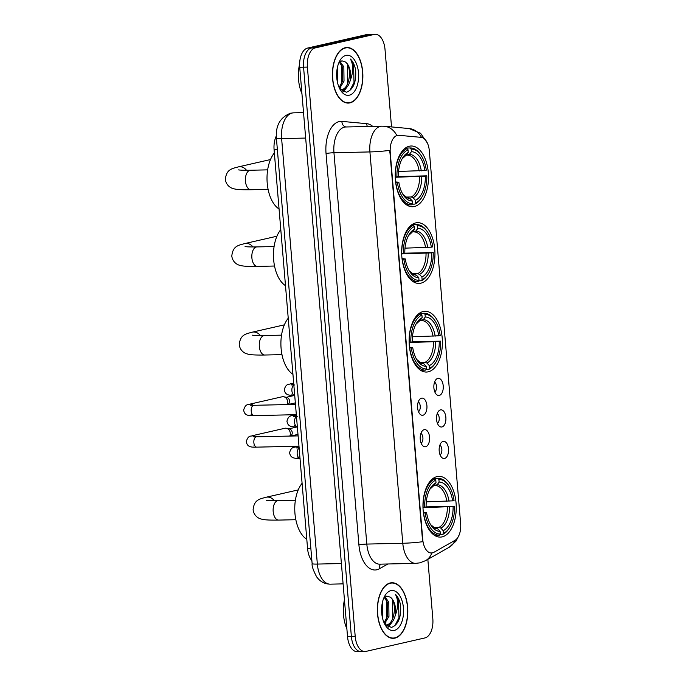 <?xml version="1.0" encoding="UTF-8"?>
<svg xmlns="http://www.w3.org/2000/svg" width="686" height="686" viewBox="0 0 686 686"><rect width="100%" height="100%" fill="white"/><g stroke="black" fill="none" stroke-linecap="round" stroke-linejoin="round"><path stroke-width="1.03" d="M428.278 371.812A30.381 16.636 88.7 0 0 442.316 339.596A30.381 16.636 88.7 0 0 425.063 311.29A30.381 16.636 88.7 0 0 423.211 311.521A30.381 16.636 88.7 0 0 409.173 343.737A30.381 16.636 88.7 0 0 426.426 372.044A30.381 16.636 88.7 0 0 428.278 371.812M420.835 283.189A30.381 16.636 88.7 0 0 434.873 250.982A30.381 16.636 88.7 0 0 417.62 222.667A30.381 16.636 88.7 0 0 415.767 222.899A30.381 16.636 88.7 0 0 401.73 255.115A30.381 16.636 88.7 0 0 418.983 283.421A30.381 16.636 88.7 0 0 420.835 283.189M414.395 206.52A30.381 16.636 88.7 0 0 428.433 174.304A30.381 16.636 88.7 0 0 411.18 145.998A30.381 16.636 88.7 0 0 409.336 146.229A30.381 16.636 88.7 0 0 395.299 178.437A30.381 16.636 88.7 0 0 412.543 206.752A30.381 16.636 88.7 0 0 414.395 206.52M442.136 536.881A30.381 16.636 88.7 0 0 456.173 504.664A30.381 16.636 88.7 0 0 438.92 476.358A30.381 16.636 88.7 0 0 437.076 476.581A30.381 16.636 88.7 0 0 423.039 508.798A30.381 16.636 88.7 0 0 440.283 537.112A30.381 16.636 88.7 0 0 442.136 536.881M443.139 441.407A8.601 4.708 -91.3 0 1 448.507 448.876A8.601 4.708 -91.3 0 1 444.571 458.471A8.601 4.708 -91.3 0 1 442.187 457.888A8.601 4.708 -91.3 0 1 439.143 450.042A8.601 4.708 -91.3 0 1 441.827 442.067A8.601 4.708 -91.3 0 1 443.139 441.407M440.086 454.904A5.162 2.821 88.7 0 0 441.878 449.982A5.162 2.821 88.7 0 0 439.872 445.145M440.489 409.894A8.601 4.708 -91.3 0 1 445.866 417.362A8.601 4.708 -91.3 0 1 441.921 426.958A8.601 4.708 -91.3 0 1 439.537 426.375A8.601 4.708 -91.3 0 1 436.502 418.529A8.601 4.708 -91.3 0 1 439.186 410.562A8.601 4.708 -91.3 0 1 440.489 409.894M437.436 423.391A5.162 2.821 88.7 0 0 439.237 418.469A5.162 2.821 88.7 0 0 437.222 413.632M437.848 378.38A8.601 4.708 -91.3 0 1 443.216 385.849A8.601 4.708 -91.3 0 1 439.28 395.445A8.601 4.708 -91.3 0 1 436.888 394.862A8.601 4.708 -91.3 0 1 433.852 387.015A8.601 4.708 -91.3 0 1 436.536 379.049A8.601 4.708 -91.3 0 1 437.848 378.38M434.795 391.877A5.162 2.821 88.7 0 0 436.588 386.955A5.162 2.821 88.7 0 0 434.572 382.119M424.18 429.676A8.601 4.708 -91.3 0 1 429.556 437.145A8.601 4.708 -91.3 0 1 425.612 446.74A8.601 4.708 -91.3 0 1 423.228 446.157A8.601 4.708 -91.3 0 1 420.192 438.311A8.601 4.708 -91.3 0 1 422.868 430.345A8.601 4.708 -91.3 0 1 424.18 429.676M421.127 443.173A5.162 2.821 88.7 0 0 422.928 438.251A5.162 2.821 88.7 0 0 420.912 433.415M421.538 398.163A8.601 4.708 -91.3 0 1 426.906 405.632A8.601 4.708 -91.3 0 1 422.97 415.227A8.601 4.708 -91.3 0 1 420.578 414.644A8.601 4.708 -91.3 0 1 417.542 406.798A8.601 4.708 -91.3 0 1 420.226 398.832A8.601 4.708 -91.3 0 1 421.538 398.163M418.486 411.66A5.162 2.821 88.7 0 0 420.278 406.738A5.162 2.821 88.7 0 0 418.263 401.902M433.844 552.333A15.478 8.472 -91.3 0 1 432.412 552.899A15.478 8.472 -91.3 0 1 431.468 553.01A15.478 8.472 -91.3 0 1 422.739 539.453L390.257 152.669A15.478 8.472 -91.3 0 1 398.292 135.279A15.478 8.472 -91.3 0 1 398.823 135.296L421.144 137.354A15.478 8.472 -91.3 0 1 429.342 150.903L460.64 523.641A15.478 8.472 -91.3 0 1 454.99 540.345L433.844 552.333M311.89 560.711A17.201 9.415 -91.3 0 1 307.568 548.526L274.091 149.814A17.201 9.415 -91.3 0 1 276.295 136.025M394.904 638.126A27.809 15.229 88.7 0 0 407.75 608.645A27.809 15.229 88.7 0 0 391.963 582.74A27.809 15.229 88.7 0 0 390.265 582.946A27.809 15.229 88.7 0 0 377.42 612.427A27.809 15.229 88.7 0 0 393.207 638.332A27.809 15.229 88.7 0 0 394.904 638.126M349.954 102.883A27.809 15.229 88.7 0 0 362.8 73.402A27.809 15.229 88.7 0 0 347.013 47.497A27.809 15.229 88.7 0 0 345.324 47.703A27.809 15.229 88.7 0 0 332.478 77.184A27.809 15.229 88.7 0 0 348.265 103.089A27.809 15.229 88.7 0 0 349.954 102.883M422.636 541.717L389.768 150.38A20.066 1.869 175.2 0 1 369.917 151.932A22.93 12.554 -91.3 0 1 380.43 126.344A22.93 12.554 -91.3 0 1 381.828 126.173L345.855 126.979A22.93 12.554 88.7 0 0 344.458 127.15A22.93 12.554 88.7 0 0 333.953 152.738L366.813 544.075A22.93 12.554 88.7 0 0 379.744 564.166L415.716 563.36A22.93 12.554 -91.3 0 1 402.785 543.269A20.066 1.869 -4.8 0 0 422.636 541.717M431.837 552.907L430.765 553.019M391.526 126.927L385.009 49.366A17.201 9.415 88.7 0 0 375.311 34.3L371.478 34.386A17.201 9.415 88.7 0 0 370.431 34.514L311.444 47.986A17.201 9.415 88.7 0 0 303.564 67.177L351.378 636.548A17.201 9.415 88.7 0 0 361.076 651.614A17.201 9.415 88.7 0 0 362.122 651.486M421.513 137.406A20.066 16.756 -84.7 0 0 409.088 128.548L384.22 126.25A20.066 16.756 -84.7 0 1 396.791 135.408L398.129 135.314M375.311 34.3A17.201 9.415 88.7 0 0 374.264 34.429L315.277 47.9A17.201 9.415 88.7 0 0 307.397 67.091L355.211 636.462A17.201 9.415 88.7 0 0 364.909 651.529A17.201 9.415 88.7 0 0 365.955 651.4L424.943 637.929A17.201 9.415 88.7 0 0 432.823 618.738L427.841 559.356M347.536 636.634A17.201 9.415 88.7 0 0 357.235 651.7L361.076 651.614A17.201 9.415 88.7 0 1 351.378 636.548L303.564 67.177A17.201 9.415 88.7 0 1 311.444 47.986L370.431 34.514A17.201 9.415 88.7 0 1 371.478 34.386L367.636 34.472A17.201 9.415 88.7 0 0 366.59 34.6L307.602 48.071A17.201 9.415 88.7 0 0 299.722 67.262L347.536 636.634L355.211 636.462M390.291 583.229A27.517 15.066 88.7 0 0 377.574 612.409A27.517 15.066 88.7 0 0 393.198 638.049A27.517 15.066 88.7 0 0 394.879 637.834A27.517 15.066 88.7 0 0 407.587 608.662A27.517 15.066 88.7 0 0 391.963 583.023A27.517 15.066 88.7 0 0 390.291 583.229M344.449 599.813A28.666 15.692 88.7 0 0 346.884 628.856M382.548 601.836L382.454 617.803M381.913 605.121L381.853 614.356M385 596.837L388.782 602.111L388.962 616.354L384.512 623.728M384.289 597.403L387.264 602.145L387.444 616.388L384.074 622.777M384.837 624.363L391.423 627.441C398.3 624.792 401.344 617.374 400.564 605.189C399.629 600.344 397.906 596.726 395.419 594.325C398.446 600.13 398.395 607.161 395.256 615.445A14.329 7.846 88.7 0 0 390.257 597.172C397.1 601.382 395.162 623.934 386.39 624.92L386.175 624.963M395.256 615.445C393.833 620.761 391.38 623.908 387.916 624.886L385.446 625.032M390.257 597.172L386.853 596.074L383.894 597.806M394.253 630.443A20.066 10.985 88.7 0 0 403.454 608.053A20.066 10.985 88.7 0 0 390.909 590.629A20.066 10.985 88.7 0 0 385.052 595.525A20.066 10.985 88.7 0 0 385.738 625.864A20.066 10.985 88.7 0 0 394.253 630.443M395.419 594.325L398.463 599.555L398.969 617.709L394.759 625.932M392.469 599.967L392.564 618.926M390.411 623.737L387.873 626.841M386.381 600.104L386.475 619.064M381.69 607.23L381.673 612.401M391.972 622.288L388.37 627.064M385.884 622.416L384.803 624.294M345.35 47.994A27.517 15.066 88.7 0 0 332.633 77.166A27.517 15.066 88.7 0 0 348.256 102.806A27.517 15.066 88.7 0 0 349.929 102.591A27.517 15.066 88.7 0 0 362.645 73.419A27.517 15.066 88.7 0 0 347.022 47.78A27.517 15.066 88.7 0 0 345.35 47.994M299.619 64.047A28.666 15.692 88.7 0 0 301.934 93.613M337.598 66.602L337.512 82.56M336.972 69.886L336.912 79.113M340.05 61.594L343.84 66.868L344.02 81.111L339.57 88.485M339.338 62.16L342.314 66.902L342.494 81.145L339.124 87.534M339.896 89.12L346.481 92.207C353.35 89.557 356.403 82.14 355.622 69.955C354.679 65.101 352.964 61.483 350.469 59.09C353.504 64.887 353.453 71.919 350.314 80.202A14.329 7.846 88.7 0 0 345.307 61.929C352.158 66.148 350.22 88.691 341.448 89.677L341.234 89.72M350.314 80.202C348.882 85.518 346.439 88.666 342.966 89.643L340.496 89.789M345.307 61.929L341.911 60.831L338.944 62.563M349.311 95.2A20.066 10.985 88.7 0 0 358.504 72.81A20.066 10.985 88.7 0 0 345.967 55.386A20.066 10.985 88.7 0 0 340.11 60.282A20.066 10.985 88.7 0 0 340.788 90.621A20.066 10.985 88.7 0 0 349.311 95.2M350.469 59.09L353.522 64.312L354.027 82.466L349.809 90.689M347.528 64.733L347.622 83.683M345.47 88.494L342.931 91.598M341.439 64.861L341.525 83.821M336.749 71.996L336.723 77.166M347.03 87.045L343.42 91.821M340.942 87.182L339.862 89.06M448.918 485.885L448.352 485.028A28.435 15.572 88.7 0 0 438.011 478.322L433.106 478.434L437.84 478.331L438.894 479.454A27.286 14.946 88.7 0 1 448.918 485.885A27.286 14.946 88.7 0 1 454.063 500.531L452.623 500.857A24.653 13.497 88.7 0 0 439.117 482.087L437.162 484.736L433.886 485.645M426.298 501.835L452.623 500.857M426.109 506.868L454.544 506.217A27.286 14.946 88.7 0 1 449.845 527.14A27.286 14.946 88.7 0 1 443.422 533.305L443.199 530.672A24.653 13.497 88.7 0 0 453.103 506.551L422.988 507.614M433.818 527.431L439.04 527.32L440.806 528.117L443.199 530.672M302.089 483.304A31.53 17.261 88.7 0 0 294.954 513.497A31.53 17.261 88.7 0 0 306.796 539.35M434.735 479.042A28.435 15.572 88.7 0 0 423.091 507.408L424.668 507.246A27.286 14.946 88.7 0 1 435.79 480.157L434.735 479.042L432.266 479.094M443.422 533.305L442.556 534.471A28.435 15.572 88.7 0 0 449.313 528.023L449.845 527.14M442.556 534.471L439.932 534.523M435.79 480.157L436.013 482.79A24.653 13.497 88.7 0 0 430.354 488.295A24.653 13.497 88.7 0 0 426.109 506.911L424.668 507.246M439.117 482.087L438.894 479.454M453.103 506.551L454.544 506.217M432.429 486.323L434.058 485.439L436.013 482.79M423.562 513.094A28.435 15.572 88.7 0 0 439.28 535.183A28.435 15.572 88.7 0 0 439.452 535.174L440.318 534.008A27.286 14.946 88.7 0 1 425.149 512.931L423.434 513.102M425.149 512.931L426.589 512.605A24.653 13.497 88.7 0 0 431.194 525.57A24.653 13.497 88.7 0 0 440.095 531.376L440.318 534.008M423.331 512.288L426.589 512.605M440.095 531.376L437.702 528.829L434.358 527.68L430.534 524.516A22.055 12.074 88.7 0 0 437.702 528.829M435.061 320.816L434.487 319.959A28.435 15.572 88.7 0 0 424.145 313.262L419.249 313.365L423.982 313.262L425.037 314.385A27.286 14.946 88.7 0 1 435.061 320.816A27.286 14.946 88.7 0 1 440.198 335.463L438.766 335.797A24.653 13.497 88.7 0 0 425.26 317.018L423.296 319.667L420.021 320.585M412.432 336.775L438.766 335.797M412.243 341.8L440.678 341.156A27.286 14.946 88.7 0 1 435.987 362.079A27.286 14.946 88.7 0 1 429.556 368.236L429.333 365.604A24.653 13.497 88.7 0 0 439.246 341.482L409.122 342.546M419.961 362.371L425.174 362.251L426.941 363.057L429.333 365.604M288.231 318.235A31.53 17.261 88.7 0 0 281.097 348.428A31.53 17.261 88.7 0 0 292.939 374.29M420.878 313.974A28.435 15.572 88.7 0 0 409.225 342.34L410.811 342.177A27.286 14.946 88.7 0 1 421.933 315.097L420.878 313.974L418.4 314.025M429.556 368.236L428.699 369.402A28.435 15.572 88.7 0 0 435.456 362.954L435.987 362.079M428.699 369.402L426.075 369.462M421.933 315.097L422.156 317.729A24.653 13.497 88.7 0 0 416.496 323.226A24.653 13.497 88.7 0 0 412.243 341.851L410.811 342.177M425.26 317.018L425.037 314.385M439.246 341.482L440.678 341.156M418.571 321.254L420.192 320.379L422.156 317.729M409.705 348.034A28.435 15.572 88.7 0 0 425.423 370.114A28.435 15.572 88.7 0 0 425.594 370.114L426.452 368.948A27.286 14.946 88.7 0 1 411.291 347.862L409.576 348.034M411.291 347.862L412.723 347.536A24.653 13.497 88.7 0 0 417.328 360.502A24.653 13.497 88.7 0 0 426.229 366.315L426.452 368.948M409.473 347.227L412.723 347.536M426.229 366.315L423.837 363.76L420.501 362.611L416.676 359.447M427.618 232.194L427.052 231.345A28.435 15.572 88.7 0 0 416.702 224.639L411.806 224.751L416.539 224.648L417.594 225.763A27.286 14.946 88.7 0 1 427.618 232.194A27.286 14.946 88.7 0 1 432.763 246.849L431.323 247.174A24.653 13.497 88.7 0 0 417.817 228.404L415.862 231.045L412.586 231.962M404.997 248.152L431.323 247.174M404.809 253.177L433.235 252.534A27.286 14.946 88.7 0 1 428.544 273.457A27.286 14.946 88.7 0 1 422.113 279.614L421.899 276.981A24.653 13.497 88.7 0 0 431.803 252.86L401.687 253.923M412.518 273.748L417.74 273.628L419.498 274.434L421.899 276.981M280.788 229.613A31.53 17.261 88.7 0 0 273.654 259.805A31.53 17.261 88.7 0 0 285.496 285.668M413.435 225.351A28.435 15.572 88.7 0 0 401.782 253.726L403.368 253.554A27.286 14.946 88.7 0 1 414.49 226.474L413.435 225.351L410.957 225.411M422.113 279.614L421.255 280.78A28.435 15.572 88.7 0 0 428.013 274.34L428.544 273.457M421.255 280.78L418.632 280.84M414.49 226.474L414.713 229.107A24.653 13.497 88.7 0 0 409.053 234.612A24.653 13.497 88.7 0 0 404.809 253.228L403.368 253.554M417.817 228.404L417.594 225.763M431.803 252.86L433.235 252.534M411.128 232.631L412.758 231.757L414.713 229.107M402.262 259.411A28.435 15.572 88.7 0 0 417.98 281.5A28.435 15.572 88.7 0 0 418.151 281.492L419.009 280.325A27.286 14.946 88.7 0 1 403.848 259.248L402.133 259.411M403.848 259.248L405.28 258.922A24.653 13.497 88.7 0 0 409.894 271.879A24.653 13.497 88.7 0 0 418.794 277.693L419.009 280.325M402.03 258.605L405.28 258.922M418.794 277.693L416.393 275.146L413.058 273.997L409.233 270.833A22.055 12.074 88.7 0 0 416.393 275.146M421.178 155.525L420.612 154.667A28.435 15.572 88.7 0 0 410.271 147.962L405.366 148.073L410.099 147.97L411.154 149.094A27.286 14.946 88.7 0 1 421.178 155.525A27.286 14.946 88.7 0 1 426.323 170.171L424.883 170.497A24.653 13.497 88.7 0 0 411.377 151.726L409.422 154.376L406.146 155.285M398.557 171.474L424.883 170.497M398.369 176.508L426.795 175.865A27.286 14.946 88.7 0 1 422.104 196.779A27.286 14.946 88.7 0 1 415.682 202.945L415.459 200.312A24.653 13.497 88.7 0 0 425.363 176.191L395.247 177.254M406.078 197.071L411.3 196.959L413.066 197.757L415.459 200.312M274.349 152.944A31.53 17.261 88.7 0 0 267.214 183.136A31.53 17.261 88.7 0 0 279.056 208.99M406.995 148.682A28.435 15.572 88.7 0 0 395.35 177.048L396.928 176.885A27.286 14.946 88.7 0 1 408.05 149.805L406.995 148.682L404.526 148.733M415.682 202.945L414.816 204.111A28.435 15.572 88.7 0 0 421.573 197.662L422.104 196.779M414.816 204.111L412.192 204.171M408.05 149.805L408.273 152.438A24.653 13.497 88.7 0 0 402.613 157.934A24.653 13.497 88.7 0 0 398.369 176.559L396.928 176.885M411.377 151.726L411.154 149.094M425.363 176.191L426.795 175.865M404.689 155.962L406.318 155.079L408.273 152.438M395.822 182.733A28.435 15.572 88.7 0 0 411.54 204.822A28.435 15.572 88.7 0 0 411.711 204.814L412.578 203.648A27.286 14.946 88.7 0 1 397.408 182.57L395.693 182.742M397.408 182.57L398.84 182.244A24.653 13.497 88.7 0 0 403.454 195.21A24.653 13.497 88.7 0 0 412.355 201.015L412.578 203.648M395.59 181.927L398.84 182.244M412.355 201.015L409.962 198.468L406.618 197.319L402.793 194.155M257.087 447.101A5.162 2.821 -91.3 0 1 256.77 447.143C248.692 447.615 247.106 445.608 246.283 441.621C248.349 434.564 251.29 436.63 252.122 435.747L284.844 428.278A5.162 4.288 77.1 0 1 285.565 428.184A5.162 4.288 77.1 0 1 286.491 428.287A5.162 4.288 77.1 0 1 290.307 433.209A5.162 4.288 77.1 0 1 289.818 436.073M286.491 428.287L289.458 428.973A3.73 3.096 77.1 0 1 292.219 432.532A3.73 3.096 77.1 0 1 291.001 435.713L290.564 436.056M254.437 415.587A5.162 2.821 -91.3 0 1 254.12 415.63C246.051 416.102 244.465 414.095 243.633 410.108C245.699 403.051 248.641 405.117 249.472 404.234L282.195 396.765A5.162 4.288 77.1 0 1 282.915 396.68A5.162 4.288 77.1 0 1 283.85 396.774A5.162 4.288 77.1 0 1 287.666 401.696A5.162 4.288 77.1 0 1 287.168 404.569M283.85 396.774L286.817 397.46A3.73 3.096 77.1 0 1 289.569 401.018A3.73 3.096 77.1 0 1 288.352 404.2L287.914 404.551M390.257 152.669L389.785 152.678M422.739 539.453L422.267 539.462M310.861 548.448L307.568 548.526M277.376 149.737L274.091 149.814M326.047 153.553A5.737 0.532 175.2 0 1 333.953 152.738L369.917 151.932L402.785 543.269L366.813 544.075A5.737 0.532 175.2 0 0 358.915 544.89L326.047 153.553A28.666 15.692 -91.3 0 1 339.184 121.568A28.666 15.692 -91.3 0 1 341.92 121.388L366.787 123.677A28.666 15.692 -91.3 0 1 372.721 126.378M415.716 563.36L419.909 562.837L425.603 560.625A20.066 16.104 -119.5 0 0 431.82 552.993M459.157 534.917L455.976 541.16L449.159 547.274A20.066 16.104 -119.5 0 0 455.144 540.259M387.873 563.986L379.478 568.737A28.666 15.692 -91.3 0 1 358.915 544.89M307.397 67.091L299.722 67.262M315.277 47.9L307.602 48.071M374.264 34.429L366.59 34.6M379.478 568.737A5.737 4.605 60.5 0 1 380.764 564.141M367.379 126.49A5.737 4.785 95.3 0 1 366.787 123.677M346.044 126.97A5.737 4.785 95.3 0 1 341.92 121.388M276.407 138.152C275.498 125.598 280.205 117.28 290.53 113.216L293.522 112.847A22.93 12.554 88.7 0 0 292.125 113.019A22.93 12.554 88.7 0 0 281.62 138.606L317.352 564.072A22.93 12.554 88.7 0 0 330.283 584.163C324.555 584.052 319.993 581.582 316.589 576.755C313.228 570.298 311.744 565.916 312.13 563.609L276.407 138.152A11.465 1.072 175.2 0 0 281.62 138.606L305.673 138.066M341.396 563.532L317.352 564.072A11.465 1.072 175.2 0 1 312.13 563.609M295.838 519.705L278.679 520.091A9.75 5.334 -91.3 0 1 273.182 511.55A9.75 5.334 -91.3 0 1 277.65 500.677A9.75 5.334 -91.3 0 1 278.242 500.6C267.557 500.78 265.979 500.163 266.434 500.257L266.442 500.257M278.679 520.091C267.068 520.254 263.458 519.739 260.912 518.942C259.119 518.616 253.949 516.206 253.1 509.792C254.112 499.502 259.762 499.031 266.142 497.239A9.75 8.103 77.1 0 1 274.246 500.651M446.878 501.372A21.215 11.619 88.7 0 0 435.533 485.611M439.04 527.32A21.215 11.619 88.7 0 0 447.358 507.065M434.058 485.439A22.055 12.074 88.7 0 0 429.762 489.358M449.03 501.234A22.055 12.074 88.7 0 0 437.162 484.736M440.806 528.117A22.055 12.074 88.7 0 0 449.51 506.92M281.972 354.636L264.822 355.022A9.75 5.334 -91.3 0 1 259.325 346.49A9.75 5.334 -91.3 0 1 263.784 335.608A9.75 5.334 -91.3 0 1 264.384 335.54C253.691 335.711 252.122 335.102 252.577 335.188L252.585 335.188M264.822 355.022C253.211 355.185 249.593 354.679 247.054 353.873C245.254 353.556 240.083 351.146 239.234 344.724C240.254 334.434 245.905 333.962 252.285 332.17A9.75 8.103 77.1 0 1 260.38 335.583M433.02 336.312A21.215 11.619 88.7 0 0 421.676 320.542M425.174 362.251A21.215 11.619 88.7 0 0 433.492 341.997M420.192 320.379A22.055 12.074 88.7 0 0 415.896 324.289L419.395 321.057M435.173 336.166A22.055 12.074 88.7 0 0 423.296 319.667M426.941 363.057A22.055 12.074 88.7 0 0 435.644 341.851M416.685 359.464A22.055 12.074 88.7 0 0 423.837 363.76M274.529 266.022L257.379 266.408A9.75 5.334 -91.3 0 1 251.882 257.867A9.75 5.334 -91.3 0 1 256.35 246.994A9.75 5.334 -91.3 0 1 256.941 246.917C246.257 247.097 244.679 246.48 245.134 246.566L245.142 246.566M257.379 266.408C245.768 266.571 242.149 266.057 239.611 265.259C237.81 264.933 232.648 262.524 231.799 256.101C232.811 245.82 238.462 245.348 244.842 243.556A9.75 8.103 77.1 0 1 252.937 246.969M425.577 247.689A21.215 11.619 88.7 0 0 414.233 231.928M417.74 273.628A21.215 11.619 88.7 0 0 426.049 253.383M412.758 231.757A22.055 12.074 88.7 0 0 408.453 235.667M427.73 247.552A22.055 12.074 88.7 0 0 415.862 231.045M419.498 274.434A22.055 12.074 88.7 0 0 428.21 253.237M268.097 189.345L250.939 189.73A9.75 5.334 -91.3 0 1 245.442 181.19A9.75 5.334 -91.3 0 1 249.91 170.317A9.75 5.334 -91.3 0 1 250.501 170.248C239.817 170.42 238.239 169.802 238.694 169.896L238.702 169.896M250.939 189.73C239.328 189.893 235.718 189.379 233.171 188.581C231.379 188.256 226.209 185.846 225.36 179.432C226.371 169.142 232.022 168.67 238.402 166.878A9.75 8.103 77.1 0 1 246.506 170.291M419.137 171.02A21.215 11.619 88.7 0 0 407.793 155.25M411.3 196.959A21.215 11.619 88.7 0 0 419.618 176.705M406.318 155.079A22.055 12.074 88.7 0 0 402.013 158.998M421.29 170.874A22.055 12.074 88.7 0 0 409.422 154.376M413.066 197.757A22.055 12.074 88.7 0 0 421.77 176.559M402.811 194.172A22.055 12.074 88.7 0 0 409.962 198.468M298.976 446.192L256.77 447.143A5.162 2.821 -91.3 0 1 253.837 442.298A5.162 2.821 -91.3 0 1 256.221 436.862A5.162 2.821 -91.3 0 1 256.538 436.819L253.014 436.742M252.122 435.747A5.162 4.288 77.1 0 1 255.758 436.836M296.326 414.678L254.12 415.63A5.162 2.821 -91.3 0 1 251.196 410.785A5.162 2.821 -91.3 0 1 253.58 405.349A5.162 2.821 -91.3 0 1 253.889 405.315L250.373 405.229M249.472 404.234A5.162 4.288 77.1 0 1 253.117 405.323M299.996 458.325A5.162 2.821 -91.3 0 1 297.158 453.48A5.162 2.821 -91.3 0 1 299.147 448.19M298.642 446.2L295.443 446.929A5.162 4.288 77.1 0 1 299.079 448.018M297.347 426.812A5.162 2.821 -91.3 0 1 294.517 421.967A5.162 2.821 -91.3 0 1 296.498 416.676M296 414.687L292.793 415.416A5.162 4.288 77.1 0 1 296.438 416.505M294.706 395.299A5.162 2.821 -91.3 0 1 291.867 390.454A5.162 2.821 -91.3 0 1 293.848 385.172M293.677 383.105L290.152 383.911A5.162 4.288 77.1 0 1 293.788 384.992M398.292 135.279L397.588 135.296M431.468 553.01L431.022 553.027M409.088 128.548L420.561 133.281L427.404 143.091M425.603 560.625L449.159 547.274M384.22 126.25L381.828 126.173M364.909 651.529L361.076 651.614M293.522 112.847L303.538 112.624M330.283 584.163L343.103 583.872M391.02 638.091L393.198 638.049M389.785 583.074L391.963 583.023M346.078 102.857L348.256 102.806M344.844 47.831L347.022 47.78M266.142 497.239L298.239 489.907M433.252 486.125L429.745 489.375M434.384 535.294L439.28 535.183M295.4 500.223L278.242 500.6M252.285 332.17L284.373 324.847M420.518 370.226L425.423 370.114M281.534 335.154L264.384 335.54M244.842 243.556L276.93 236.224M411.952 232.434L408.444 235.684M413.083 281.603L417.98 281.5M274.091 246.531L256.941 246.917M238.402 166.878L270.49 159.555M405.512 155.765L402.005 159.015M406.644 204.934L411.54 204.822M267.66 169.862L250.501 170.248M297.355 426.889L288.857 428.836M298.11 435.893L256.538 436.819M254.42 445.806L253.786 445.977M297.981 434.392L290.692 436.056M294.706 395.376L286.208 397.323M295.46 404.38L253.889 405.315M251.771 414.301L251.145 414.464M295.34 402.879L288.043 404.543M297.107 457.159L297.741 456.996M295.443 446.929C295.066 447.641 291.19 445.994 289.595 452.803C290.427 456.79 292.013 458.797 300.091 458.325M296.335 447.924L299.859 448.009M294.466 425.646L295.091 425.483M292.793 415.416C292.416 416.128 288.549 414.49 286.954 421.298C287.786 425.277 289.372 427.284 297.441 426.812M293.685 416.411L297.21 416.496M291.816 394.133L292.45 393.97M290.152 383.911C289.775 384.614 285.899 382.977 284.304 389.785C285.136 393.764 286.722 395.771 294.8 395.299M291.044 384.897L294.568 384.983"/></g></svg>

